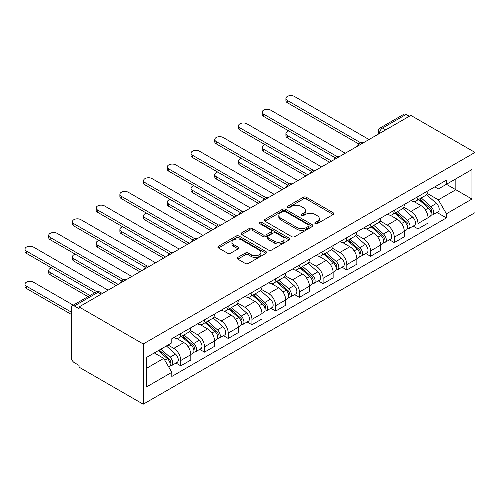<?xml version="1.0" encoding="UTF-8"?>
<svg xmlns="http://www.w3.org/2000/svg" width="500" height="500" viewBox="0 0 500 500"><rect width="100%" height="100%" fill="white"/><g stroke="black" fill="none" stroke-linecap="round" stroke-linejoin="round"><path stroke-width="0.75" d="M315.238 223.65A1.475 0.85 0 0 0 317.325 223.65L333.181 214.494A2.112 1.219 0 0 0 333.8 213.631A2.112 1.219 0 0 0 333.181 212.769L306.319 197.256A2.112 1.219 0 0 0 303.331 197.256L287.475 206.412A1.475 0.85 0 0 0 287.044 207.019A1.475 0.85 0 0 0 287.475 207.619A1.475 0.85 0 0 0 289.569 207.619L291.619 206.438A6.756 3.9 0 0 1 301.169 206.438L303.406 207.725A6.756 3.9 0 0 1 305.387 210.487A6.756 3.9 0 0 1 303.406 213.244L301.356 214.425A1.475 0.85 0 0 0 300.925 215.031A1.475 0.85 0 0 0 301.356 215.631A1.475 0.85 0 0 0 303.444 215.631L305.5 214.45A6.756 3.9 0 0 1 315.05 214.45L317.288 215.744A6.756 3.9 0 0 1 319.269 218.5A6.756 3.9 0 0 1 317.288 221.256L315.238 222.444A1.475 0.85 0 0 0 314.806 223.044A1.475 0.85 0 0 0 315.238 223.65L315.238 222.444M237.812 257.406A2.112 1.219 0 0 0 237.194 258.263A2.112 1.219 0 0 0 237.812 259.125L245.35 263.481A2.112 1.219 0 0 0 248.337 263.481L265.95 253.312A2.112 1.219 0 0 0 266.569 252.45A2.112 1.219 0 0 0 265.95 251.588L239.081 236.075A2.112 1.219 0 0 0 236.1 236.075L218.487 246.244A2.112 1.219 0 0 0 217.869 247.106A2.112 1.219 0 0 0 218.487 247.969L227.587 253.225A2.112 1.219 0 0 0 230.575 253.225L238.113 248.875A2.112 1.219 0 0 0 238.731 248.012A2.112 1.219 0 0 0 238.113 247.15L233.6 244.544A5.644 3.262 0 0 1 231.944 242.237A5.644 3.262 0 0 1 235.431 239.225A5.644 3.262 0 0 1 241.581 239.931L259.269 250.144A5.644 3.262 0 0 1 260.925 252.45A5.644 3.262 0 0 1 257.438 255.463A5.644 3.262 0 0 1 251.281 254.756L248.337 253.05A2.112 1.219 0 0 0 245.35 253.05L237.812 257.406L237.812 259.125M143.225 343.975L79.056 306.931L410.831 115.381L475 152.425L143.225 343.975L143.225 404.2L475 212.65L475 152.425M291.769 236.681A2.112 1.219 0 0 0 294.75 236.681L312.362 226.513A2.112 1.219 0 0 0 312.981 225.65A2.112 1.219 0 0 0 312.362 224.788L285.5 209.281A2.112 1.219 0 0 0 282.512 209.281L264.9 219.444A2.112 1.219 0 0 0 264.288 220.306A2.112 1.219 0 0 0 264.9 221.169L291.769 236.681M260.344 223.969A1.475 0.85 0 0 1 261.844 224.175L261.844 222.419L289.156 238.188A2.112 1.219 0 0 1 289.775 239.05A2.112 1.219 0 0 1 289.156 239.913L271.544 250.081A2.112 1.219 0 0 1 268.556 250.081L241.694 234.569L241.694 232.844A2.112 1.219 0 0 0 241.075 233.706A2.112 1.219 0 0 0 241.694 234.569M241.694 232.844L249.231 228.494A2.112 1.219 0 0 1 252.219 228.494L263.113 234.788A2.112 1.219 0 0 0 266.094 234.788L271.094 231.9A2.112 1.219 0 0 0 271.712 231.038A2.112 1.219 0 0 0 271.094 230.175L259.756 223.625A1.475 0.85 0 0 1 259.319 223.025A1.475 0.85 0 0 1 260.231 222.237A1.475 0.85 0 0 1 261.844 222.419M79.056 306.931L79.056 308.688L74.344 305.963A4.3 2.481 -120 0 0 72.194 305.75A4.3 2.481 -120 0 0 71.306 307.719L71.306 357.406A4.3 2.481 -120 0 0 74.344 362.675L79.056 365.4L79.056 367.15L143.225 404.2M385.744 129.869L382.55 128.025A4.3 2.481 60 0 0 380.4 127.812L403.969 114.206A4.3 2.481 60 0 1 406.119 114.419L382.55 128.025A4.3 2.481 120 0 0 379.513 133.287L379.513 133.469M409.312 116.263L406.119 114.419M417.981 196.581A9.894 5.713 60 0 1 415.931 201.025L425.969 195.231A9.894 5.713 -120 0 0 428.019 190.787M403.738 207.237L410.988 211.419A9.894 5.713 60 0 1 417.981 223.538L428.019 217.744A9.894 5.713 -120 0 0 421.019 205.625L413.837 201.481M428.019 217.744L428.019 223.094L417.981 228.888L413.169 226.112M415.931 201.025A9.894 5.713 60 0 1 411.062 200.581M417.981 223.538L417.981 228.888M394.263 210.281A9.894 5.713 60 0 1 392.212 214.719L402.25 208.925A9.894 5.713 -120 0 0 404.294 204.488M389.45 239.806L394.263 242.587L404.294 236.794L404.294 231.438A9.894 5.713 -120 0 0 397.3 219.319L390.119 215.175M392.212 214.719A9.894 5.713 60 0 1 387.344 214.275M380.019 220.931L387.269 225.113A9.894 5.713 60 0 1 394.263 237.231L394.263 242.587M370.538 223.975A9.894 5.713 60 0 1 368.494 228.412L378.525 222.619A9.894 5.713 -120 0 0 380.575 218.181M365.731 253.5L370.544 256.281L380.575 250.487L380.575 245.131A9.894 5.713 -120 0 0 373.581 233.019L366.4 228.869M368.494 228.412A9.894 5.713 60 0 1 363.625 227.969M356.3 234.625L363.544 238.812A9.894 5.713 60 0 1 370.544 250.925L370.544 256.281M346.819 237.669A9.894 5.713 60 0 1 344.775 242.106L354.806 236.312A9.894 5.713 -120 0 0 356.856 231.875M342.006 267.194L346.819 269.975L356.856 264.181L356.856 258.825A9.894 5.713 -120 0 0 349.862 246.713L342.681 242.562M344.775 242.106A9.894 5.713 60 0 1 339.9 241.663M332.581 248.319L339.825 252.506A9.894 5.713 60 0 1 346.819 264.619L346.819 269.975M323.1 251.363A9.894 5.713 60 0 1 321.05 255.8L331.087 250.006A9.894 5.713 -120 0 0 333.137 245.569M318.288 280.887L323.1 283.669L333.137 277.875L333.137 272.519A9.894 5.713 -120 0 0 326.144 260.406L318.956 256.256M321.05 255.8A9.894 5.713 60 0 1 316.181 255.356M308.856 262.013L316.106 266.2A9.894 5.713 60 0 1 323.1 278.312L323.1 283.669M299.381 265.056A9.894 5.713 60 0 1 297.331 269.5L307.369 263.706A9.894 5.713 -120 0 0 309.419 259.262M294.569 294.587L299.381 297.362L309.419 291.569L309.419 286.212A9.894 5.713 -120 0 0 302.419 274.1L295.238 269.95M297.331 269.5A9.894 5.713 60 0 1 292.462 269.05M285.138 275.706L292.387 279.894A9.894 5.713 60 0 1 299.381 292.006L299.381 297.362M275.663 278.75A9.894 5.713 60 0 1 273.612 283.194L283.65 277.4A9.894 5.713 -120 0 0 285.694 272.956M270.85 308.281L275.663 311.056L285.694 305.262L285.694 299.906A9.894 5.713 -120 0 0 278.7 287.794L271.519 283.65M273.612 283.194A9.894 5.713 60 0 1 268.744 282.744M261.419 289.406L268.669 293.587A9.894 5.713 60 0 1 275.663 305.7L275.663 311.056M251.938 292.444A9.894 5.713 60 0 1 249.894 296.887L259.925 291.094A9.894 5.713 -120 0 0 261.975 286.65M247.131 321.975L251.944 324.75L261.975 318.956L261.975 313.606A9.894 5.713 -120 0 0 254.981 301.488L247.8 297.344M249.894 296.887A9.894 5.713 60 0 1 245.025 296.438M237.7 303.1L244.944 307.281A9.894 5.713 60 0 1 251.944 319.4L251.944 324.75M228.219 306.144A9.894 5.713 60 0 1 226.175 310.581L236.206 304.788A9.894 5.713 -120 0 0 238.256 300.35M223.406 335.669L228.219 338.444L238.256 332.65L238.256 327.3A9.894 5.713 -120 0 0 231.262 315.181L224.081 311.038M226.175 310.581A9.894 5.713 60 0 1 221.3 310.138M213.981 316.794L221.225 320.975A9.894 5.713 60 0 1 228.219 333.094L228.219 338.444M204.5 319.837A9.894 5.713 60 0 1 202.45 324.275L212.488 318.481A9.894 5.713 -120 0 0 214.537 314.044M199.688 349.363L204.5 352.144L214.537 346.35L214.537 340.994A9.894 5.713 -120 0 0 207.544 328.875L200.356 324.731M202.45 324.275A9.894 5.713 60 0 1 197.581 323.831M190.256 330.487L197.506 334.669A9.894 5.713 60 0 1 204.5 346.788L204.5 352.144M180.781 333.531A9.894 5.713 60 0 1 178.731 337.969L188.769 332.175A9.894 5.713 -120 0 0 190.819 327.738M175.969 363.056L180.781 365.838L190.819 360.044L190.819 354.688A9.894 5.713 -120 0 0 183.819 342.575L176.637 338.425M178.731 337.969A9.894 5.713 60 0 1 173.863 337.525M168.006 345.031L173.787 348.369A9.894 5.713 60 0 1 180.781 360.481L180.781 365.838M434.781 186.881L438.356 188.95L471.956 169.544L455.844 178.85L455.844 189.737L438.356 199.831L427.456 193.544M146.263 368.469L163.75 358.375L171.812 372.331L146.263 387.081L146.263 357.581L171.812 342.837L171.812 338.713L446.413 180.169L446.413 184.294L471.956 199.044L446.413 213.794L438.356 199.831M471.956 169.544L471.956 199.044M171.812 372.331L171.812 376.456L446.413 217.919L446.413 213.794M163.75 358.375L154.325 352.931M436.887 212.419L446.413 217.919M315.825 223.856L317.288 223.012A6.756 3.9 0 0 0 319.269 220.256L319.269 218.5M305.387 210.487L305.387 212.244A6.756 3.9 0 0 1 303.406 215L301.95 215.844M333.156 214.506L306.319 199.013A2.112 1.219 0 0 0 303.331 199.013L288.069 207.831M312.337 226.531L285.5 211.038A2.112 1.219 0 0 0 282.512 211.038L264.931 221.188M308.631 226.256A1.475 0.85 0 0 0 309.062 225.65A1.475 0.85 0 0 0 308.631 225.05L285.05 211.431A1.475 0.85 0 0 0 282.962 211.431L280.8 212.681A6.756 3.9 0 0 0 278.819 215.438A6.756 3.9 0 0 0 280.8 218.2L296.919 227.506A6.756 3.9 0 0 0 306.469 227.506L308.631 226.256L308.631 228.012A1.475 0.85 0 0 0 309.062 227.406L309.062 225.65M278.819 215.438L278.819 217.194A6.756 3.9 0 0 0 280.8 219.956L280.8 218.2M308.631 228.012L306.469 229.256A6.756 3.9 0 0 1 296.919 229.256L280.8 219.956M241.725 234.587L249.231 230.25L249.231 228.494M271.712 231.038L271.712 232.794A2.112 1.219 0 0 1 271.094 233.656L266.094 236.537A2.112 1.219 0 0 1 263.113 236.537L252.219 230.25A2.112 1.219 0 0 0 249.231 230.25M261.844 224.175L289.125 239.925M274.419 241.312A5.644 3.262 0 0 0 280.569 242.019A5.644 3.262 0 0 0 284.056 239.006A5.644 3.262 0 0 0 282.4 236.7L276.169 233.106A2.112 1.219 0 0 0 273.188 233.106L268.188 235.994A2.112 1.219 0 0 0 267.569 236.85A2.112 1.219 0 0 0 268.188 237.712L274.419 241.312L274.419 243.069A5.644 3.262 0 0 0 280.569 243.775A5.644 3.262 0 0 0 284.056 240.763L284.056 239.006M267.569 236.85L267.569 238.606A2.112 1.219 0 0 0 268.188 239.469L268.188 237.712M274.419 243.069L268.188 239.469M260.925 252.45L260.925 254.206A5.644 3.262 0 0 1 257.438 257.219A5.644 3.262 0 0 1 251.281 256.512L248.337 254.806A2.112 1.219 0 0 0 245.35 254.806L237.844 259.144M231.944 242.237L231.944 243.994A5.644 3.262 0 0 0 233.6 246.3L233.6 244.544M238.088 248.888L233.6 246.3M265.919 253.325L239.081 237.831A2.112 1.219 0 0 0 236.1 237.831L218.512 247.987M418.669 199.444L428.331 208.069A5.375 3.106 60 0 1 430.019 216.381L428.013 217.544M418.925 199.675L423.475 202.3M288.806 130.956A4.944 2.856 -0 0 0 285.919 133.556A4.944 2.856 -0 0 0 287.369 135.575L331.613 161.119M419.644 198.881L430.4 208.481A2.581 1.487 60 0 1 431.206 212.469A2.581 1.487 60 0 1 430.969 212.562M421.25 197.956L430.919 206.581A5.375 3.106 60 0 1 432.606 214.894A5.375 3.106 60 0 1 430.981 215.062M426.644 194.719L436.394 203.419A5.375 3.106 60 0 1 438.081 211.731L432.606 214.894M329.637 162.262L287.369 137.856A4.944 2.856 180 0 1 285.919 135.838L285.919 133.556M358.8 143.981L287.369 102.744A4.944 2.856 180 0 1 285.919 100.719L285.919 98.438A4.944 2.856 -0 0 0 287.369 100.456L360.763 142.831M369.019 139.525L294.363 96.419A4.944 2.856 -0 0 0 288.975 95.8A4.944 2.856 -0 0 0 285.919 98.438M394.944 213.137L404.613 221.762A5.375 3.106 60 0 1 406.3 230.075L404.294 231.238M395.2 213.369L399.75 215.994M265.081 144.656A4.944 2.856 -0 0 0 262.2 147.25A4.944 2.856 -0 0 0 263.65 149.269L307.894 174.812M395.919 212.575L406.675 222.175A2.581 1.487 60 0 1 407.488 226.163A2.581 1.487 60 0 1 407.25 226.256M397.531 211.65L407.2 220.275A5.375 3.106 60 0 1 408.888 228.588A5.375 3.106 60 0 1 407.262 228.756M402.919 208.412L412.669 217.113A5.375 3.106 60 0 1 414.356 225.425L408.888 228.588M305.919 175.956L263.65 151.55A4.944 2.856 180 0 1 262.2 149.531L262.2 147.25M371.225 226.838L380.894 235.463A5.375 3.106 60 0 1 382.581 243.775L380.575 244.931M371.481 227.062L376.031 229.688M241.363 158.35A4.944 2.856 -0 0 0 238.481 160.944A4.944 2.856 -0 0 0 239.931 162.963L284.175 188.506M372.2 226.275L382.956 235.869A2.581 1.487 60 0 1 383.769 239.856A2.581 1.487 60 0 1 383.531 239.95M373.812 225.344L383.475 233.969A5.375 3.106 60 0 1 385.163 242.281A5.375 3.106 60 0 1 383.544 242.45M379.2 222.106L388.95 230.806A5.375 3.106 60 0 1 390.637 239.119L385.163 242.281M282.2 189.65L239.931 165.244A4.944 2.856 180 0 1 238.481 163.225L238.481 160.944M335.075 157.675L263.65 116.438A4.944 2.856 180 0 1 262.2 114.419L262.2 112.131A4.944 2.856 -0 0 0 263.65 114.15L337.038 156.525M345.3 153.219L270.644 110.113A4.944 2.856 -0 0 0 265.256 109.494A4.944 2.856 -0 0 0 262.2 112.131M311.356 171.369L239.931 130.131A4.944 2.856 180 0 1 238.481 128.112L238.481 125.831A4.944 2.856 -0 0 0 239.931 127.85L313.319 170.219M321.581 166.912L246.925 123.812A4.944 2.856 -0 0 0 241.531 123.188A4.944 2.856 -0 0 0 238.481 125.831M347.506 240.531L357.175 249.156A5.375 3.106 60 0 1 358.862 257.469L356.856 258.625M347.762 240.756L352.312 243.388M217.644 172.044A4.944 2.856 -0 0 0 214.762 174.638A4.944 2.856 -0 0 0 216.206 176.656L260.456 202.2M348.481 239.969L359.237 249.562A2.581 1.487 60 0 1 360.05 253.556A2.581 1.487 60 0 1 359.812 253.65M350.094 239.037L359.756 247.662A5.375 3.106 60 0 1 361.444 255.975A5.375 3.106 60 0 1 359.819 256.15M355.481 235.8L365.231 244.5A5.375 3.106 60 0 1 366.919 252.812L361.444 255.975M258.481 203.344L216.206 178.938A4.944 2.856 180 0 1 214.762 176.919L214.762 174.638M323.787 254.225L333.45 262.85A5.375 3.106 60 0 1 335.138 271.163L333.131 272.319M324.044 254.45L328.594 257.081M193.925 185.738A4.944 2.856 -0 0 0 191.038 188.331A4.944 2.856 -0 0 0 192.488 190.35L236.737 215.9M324.762 253.663L335.519 263.256A2.581 1.487 60 0 1 336.325 267.25A2.581 1.487 60 0 1 336.094 267.344M326.369 252.731L336.037 261.356A5.375 3.106 60 0 1 337.725 269.669A5.375 3.106 60 0 1 336.1 269.844M331.763 249.494L341.512 258.194A5.375 3.106 60 0 1 343.2 266.506L337.725 269.669M234.756 217.037L192.488 192.631A4.944 2.856 180 0 1 191.038 190.613L191.038 188.331M300.069 267.919L309.731 276.544A5.375 3.106 60 0 1 311.419 284.856L309.413 286.012M300.325 268.15L304.875 270.775M170.206 199.431A4.944 2.856 -0 0 0 167.319 202.025A4.944 2.856 -0 0 0 168.769 204.044L213.012 229.594M301.044 267.356L311.8 276.95A2.581 1.487 60 0 1 312.606 280.944A2.581 1.487 60 0 1 312.369 281.038M302.65 266.425L312.319 275.05A5.375 3.106 60 0 1 314.006 283.363A5.375 3.106 60 0 1 312.381 283.538M308.044 263.194L317.794 271.894A5.375 3.106 60 0 1 319.481 280.206L314.006 283.363M211.038 230.731L168.769 206.331A4.944 2.856 180 0 1 167.319 204.312L167.319 202.025M287.638 185.062L216.206 143.825A4.944 2.856 180 0 1 214.762 141.806L214.762 139.525A4.944 2.856 -0 0 0 216.206 141.544L289.6 183.912M297.863 180.606L223.2 137.506A4.944 2.856 -0 0 0 217.812 136.888A4.944 2.856 -0 0 0 214.762 139.525M263.919 198.756L192.488 157.519A4.944 2.856 180 0 1 191.038 155.5L191.038 153.219A4.944 2.856 -0 0 0 192.488 155.238L265.881 197.606M274.137 194.3L199.481 151.2A4.944 2.856 -0 0 0 194.094 150.581A4.944 2.856 -0 0 0 191.038 153.219M240.2 212.45L168.769 171.213A4.944 2.856 180 0 1 167.319 169.194L167.319 166.912A4.944 2.856 -0 0 0 168.769 168.931L242.162 211.306M250.419 207.994L175.763 164.894A4.944 2.856 -0 0 0 170.375 164.275A4.944 2.856 -0 0 0 167.319 166.912M276.344 281.613L286.012 290.238A5.375 3.106 60 0 1 287.7 298.55L285.694 299.706M276.6 281.844L281.15 284.469M146.481 213.125A4.944 2.856 -0 0 0 143.6 215.725A4.944 2.856 -0 0 0 145.05 217.744L189.294 243.287M277.319 281.05L288.075 290.65A2.581 1.487 60 0 1 288.888 294.637A2.581 1.487 60 0 1 288.65 294.731M278.931 280.119L288.6 288.744A5.375 3.106 60 0 1 290.287 297.056A5.375 3.106 60 0 1 288.663 297.231M284.319 276.887L294.069 285.587A5.375 3.106 60 0 1 295.756 293.9L290.287 297.056M187.319 244.425L145.05 220.025A4.944 2.856 180 0 1 143.6 218.006L143.6 215.725M216.475 226.15L145.05 184.906A4.944 2.856 180 0 1 143.6 182.887L143.6 180.606A4.944 2.856 -0 0 0 145.05 182.625L218.438 225M226.7 221.694L152.044 178.588A4.944 2.856 -0 0 0 146.656 177.969A4.944 2.856 -0 0 0 143.6 180.606M252.625 295.306L262.294 303.931A5.375 3.106 60 0 1 263.981 312.244L261.975 313.406M252.881 295.538L257.431 298.163M122.762 226.819A4.944 2.856 -0 0 0 119.881 229.419A4.944 2.856 -0 0 0 121.331 231.438L165.575 256.981M253.6 294.744L264.356 304.344A2.581 1.487 60 0 1 265.169 308.331A2.581 1.487 60 0 1 264.931 308.425M255.212 293.819L264.875 302.438A5.375 3.106 60 0 1 266.562 310.756A5.375 3.106 60 0 1 264.944 310.925M260.6 290.581L270.35 299.281A5.375 3.106 60 0 1 272.038 307.594L266.562 310.756M163.6 258.125L121.331 233.719A4.944 2.856 180 0 1 119.881 231.7L119.881 229.419M192.756 239.844L121.331 198.606A4.944 2.856 180 0 1 119.881 196.581L119.881 194.3A4.944 2.856 -0 0 0 121.331 196.319L194.719 238.694M202.981 235.387L128.325 192.281A4.944 2.856 -0 0 0 122.931 191.663A4.944 2.856 -0 0 0 119.881 194.3M228.906 309L238.575 317.625A5.375 3.106 60 0 1 240.263 325.938L238.256 327.1M229.163 309.231L233.713 311.856M99.044 240.519A4.944 2.856 -0 0 0 96.163 243.113A4.944 2.856 -0 0 0 97.606 245.131L141.856 270.675M229.881 308.438L240.637 318.038A2.581 1.487 60 0 1 241.45 322.025A2.581 1.487 60 0 1 241.213 322.119M231.494 307.512L241.156 316.137A5.375 3.106 60 0 1 242.844 324.45A5.375 3.106 60 0 1 241.219 324.619M236.881 304.275L246.631 312.975A5.375 3.106 60 0 1 248.319 321.287L242.844 324.45M139.881 271.819L97.606 247.413A4.944 2.856 180 0 1 96.163 245.394L96.163 243.113M169.037 253.538L97.606 212.3A4.944 2.856 180 0 1 96.163 210.281L96.163 207.994A4.944 2.856 -0 0 0 97.606 210.012L171 252.387M179.262 249.081L104.6 205.975A4.944 2.856 -0 0 0 99.213 205.356A4.944 2.856 -0 0 0 96.163 207.994M205.188 322.7L214.85 331.325A5.375 3.106 60 0 1 216.537 339.637L214.531 340.794M205.444 322.925L209.994 325.55M75.325 254.213A4.944 2.856 -0 0 0 72.438 256.806A4.944 2.856 -0 0 0 73.888 258.825L118.138 284.369M206.163 322.137L216.919 331.731A2.581 1.487 60 0 1 217.725 335.719A2.581 1.487 60 0 1 217.494 335.812M207.769 321.206L217.438 329.831A5.375 3.106 60 0 1 219.125 338.144A5.375 3.106 60 0 1 217.5 338.312M213.162 317.969L222.913 326.669A5.375 3.106 60 0 1 224.6 334.981L219.125 338.144M116.156 285.512L73.888 261.106A4.944 2.856 180 0 1 72.438 259.088L72.438 256.806M145.319 267.231L73.888 225.994A4.944 2.856 180 0 1 72.438 223.975L72.438 221.694A4.944 2.856 -0 0 0 73.888 223.713L147.281 266.081M155.538 262.775L80.881 219.669A4.944 2.856 -0 0 0 75.494 219.05A4.944 2.856 -0 0 0 72.438 221.694M181.469 336.394L191.131 345.019A5.375 3.106 60 0 1 192.819 353.331L190.812 354.487M181.725 336.619L186.275 339.25M51.606 267.906A4.944 2.856 -0 0 0 48.719 270.5A4.944 2.856 -0 0 0 50.169 272.519L89.963 295.494M182.444 335.831L193.194 345.425A2.581 1.487 60 0 1 194.006 349.419A2.581 1.487 60 0 1 193.769 349.513M184.05 334.9L193.719 343.525A5.375 3.106 60 0 1 195.406 351.838A5.375 3.106 60 0 1 193.781 352.013M189.444 331.662L199.194 340.363A5.375 3.106 60 0 1 200.881 348.675L195.406 351.838M87.987 296.637L50.169 274.8A4.944 2.856 180 0 1 48.719 272.781L48.719 270.5M121.6 280.925L50.169 239.688A4.944 2.856 180 0 1 48.719 237.669L48.719 235.387A4.944 2.856 -0 0 0 50.169 237.406L123.562 279.775M131.819 276.469L57.162 233.369A4.944 2.856 -0 0 0 51.775 232.75A4.944 2.856 -0 0 0 48.719 235.387M158.338 350.613L167.413 358.713A5.375 3.106 60 0 1 169.1 367.025L168.831 367.175M158.431 350.562L162.55 352.944M73.238 305.15L33.444 282.175A4.944 2.856 -0 0 0 28.05 281.556A4.944 2.856 -0 0 0 25 284.194A4.944 2.856 -0 0 0 26.45 286.212L71.306 312.113M159.312 350.05L169.475 359.119A2.581 1.487 60 0 1 170.287 363.113A2.581 1.487 60 0 1 170.05 363.206M160.925 349.119L170 357.219A5.375 3.106 60 0 1 171.688 365.531A5.375 3.106 60 0 1 170.062 365.706M166.394 345.962L175.469 354.056A5.375 3.106 60 0 1 177.156 362.369L171.688 365.531M71.306 314.394L26.45 288.494A4.944 2.856 180 0 1 25 286.475L25 284.194M94.675 292.775L26.45 253.381A4.944 2.856 180 0 1 25 251.363L25 249.081A4.944 2.856 -0 0 0 26.45 251.1L96.8 291.719M108.1 290.163L33.444 247.062A4.944 2.856 -0 0 0 28.05 246.444A4.944 2.856 -0 0 0 25 249.081M379.663 133.375L379.513 133.287A4.3 2.481 0 0 1 378.25 131.537L378.25 134.194M204.5 346.788L214.537 340.994M228.219 333.094L238.256 327.3M251.944 319.4L261.975 313.606M275.663 305.7L285.694 299.906M299.381 292.006L309.419 286.212M323.1 278.312L333.137 272.519M346.819 264.619L356.856 258.825M370.544 250.925L380.575 245.131M394.263 237.231L404.294 231.438M180.781 360.481L190.819 354.688M173.787 348.369L183.819 342.575M197.506 334.669L207.544 328.875M221.225 320.975L231.262 315.181M244.944 307.281L254.981 301.488M268.669 293.587L278.7 287.794M292.387 279.894L302.419 274.1M316.106 266.2L326.144 260.406M339.825 252.506L349.862 246.713M363.544 238.812L373.581 233.019M387.269 225.113L397.3 219.319M410.988 211.419L421.019 205.625M362.825 143.1A4.3 2.481 120 0 0 360.925 144.2M339.106 156.794A4.3 2.481 120 0 0 337.206 157.894M315.381 170.487A4.3 2.481 120 0 0 313.481 171.588M291.663 184.188A4.3 2.481 120 0 0 289.762 185.281M267.944 197.881A4.3 2.481 120 0 0 266.044 198.975M244.225 211.575A4.3 2.481 120 0 0 242.325 212.669M220.506 225.269A4.3 2.481 120 0 0 218.606 226.363M196.781 238.962A4.3 2.481 120 0 0 194.881 240.062M173.062 252.656A4.3 2.481 120 0 0 171.163 253.756M149.344 266.35A4.3 2.481 120 0 0 147.444 267.45M125.625 280.05A4.3 2.481 120 0 0 123.725 281.144M101.106 294.2L97.912 292.356L74.344 305.963M102.362 293.475L100.062 292.144A4.3 2.481 120 0 0 97.912 292.356A4.3 2.481 60 0 0 95.763 292.144L72.194 305.75M317.288 223.012L317.288 221.256M301.356 215.631L301.356 214.425M303.406 215L303.406 213.244M287.475 207.619L287.475 206.412M303.331 199.013L303.331 197.256M306.319 199.013L306.319 197.256M333.181 214.494L333.181 212.769M264.9 221.169L264.9 219.444M282.512 211.038L282.512 209.281M285.5 211.038L285.5 209.281M312.362 226.513L312.362 224.788M296.919 229.256L296.919 227.506M306.469 229.256L306.469 227.506M252.219 230.25L252.219 228.494M263.113 236.537L263.113 234.788M266.094 236.537L266.094 234.788M271.094 233.656L271.094 231.9M289.156 239.913L289.156 238.188M245.35 254.806L245.35 253.05M248.337 254.806L248.337 253.05M251.281 256.512L251.281 254.756M238.113 248.875L238.113 247.15M218.487 247.969L218.487 246.244M236.1 237.831L236.1 236.075M239.081 237.831L239.081 236.075M265.95 253.312L265.95 251.588M428.331 208.069L425.319 209.812M431.744 211.287L430.775 211.85M436.394 203.419L430.919 206.581M287.369 137.856L287.369 135.575M287.369 100.456L287.369 102.744M404.613 221.762L401.6 223.506M408.019 224.981L407.05 225.544M412.669 217.113L407.2 220.275M263.65 151.55L263.65 149.269M380.894 235.463L377.881 237.2M384.3 238.675L383.331 239.237M388.95 230.806L383.475 233.969M239.931 165.244L239.931 162.963M263.65 114.15L263.65 116.438M239.931 127.85L239.931 130.131M357.175 249.156L354.156 250.894M360.581 252.375L359.613 252.931M365.231 244.5L359.756 247.662M216.206 178.938L216.206 176.656M333.45 262.85L330.438 264.587M336.863 266.069L335.894 266.625M341.512 258.194L336.037 261.356M192.488 192.631L192.488 190.35M309.731 276.544L306.719 278.281M313.144 279.762L312.175 280.319M317.794 271.894L312.319 275.05M168.769 206.331L168.769 204.044M216.206 141.544L216.206 143.825M192.488 155.238L192.488 157.519M168.769 168.931L168.769 171.213M286.012 290.238L283 291.981M289.419 293.456L288.45 294.019M294.069 285.587L288.6 288.744M145.05 220.025L145.05 217.744M145.05 182.625L145.05 184.906M262.294 303.931L259.281 305.675M265.7 307.15L264.731 307.712M270.35 299.281L264.875 302.438M121.331 233.719L121.331 231.438M121.331 196.319L121.331 198.606M238.575 317.625L235.556 319.369M241.981 320.844L241.012 321.406M246.631 312.975L241.156 316.137M97.606 247.413L97.606 245.131M97.606 210.012L97.606 212.3M214.85 331.325L211.838 333.062M218.263 334.538L217.294 335.1M222.913 326.669L217.438 329.831M73.888 261.106L73.888 258.825M73.888 223.713L73.888 225.994M191.131 345.019L188.119 346.756M194.544 348.237L193.575 348.794M199.194 340.363L193.719 343.525M50.169 274.8L50.169 272.519M50.169 237.406L50.169 239.688M167.413 358.713L164.812 360.213M170.819 361.931L169.85 362.488M175.469 354.056L170 357.219M26.45 288.494L26.45 286.212M26.45 251.1L26.45 253.381M363.188 142.887A4.3 4.3 0 0 0 357.669 146.075M339.469 156.588A4.3 4.3 0 0 0 333.95 159.769M315.75 170.281A4.3 4.3 0 0 0 310.231 173.463M292.031 183.975A4.3 4.3 0 0 0 286.512 187.162M268.306 197.669A4.3 4.3 0 0 0 262.787 200.856M244.587 211.363A4.3 4.3 0 0 0 239.069 214.55M220.869 225.056A4.3 4.3 0 0 0 215.35 228.244M197.15 238.75A4.3 4.3 0 0 0 191.631 241.938M173.431 252.45A4.3 4.3 0 0 0 167.913 255.631M149.706 266.144A4.3 4.3 0 0 0 144.188 269.325M125.988 279.837A4.3 4.3 0 0 0 120.469 283.025M100.062 292.144A4.3 4.3 0 0 0 95.763 292.144M380.4 127.812A4.3 4.3 0 0 0 378.25 131.537"/></g></svg>
